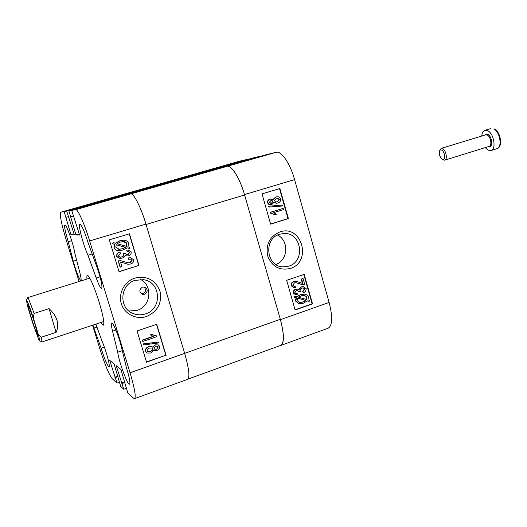 <?xml version="1.0" encoding="UTF-8"?>
<svg xmlns="http://www.w3.org/2000/svg" width="527" height="527" viewBox="0 0 527 527"><rect width="100%" height="100%" fill="white"/><g stroke="black" fill="none" stroke-linecap="round" stroke-linejoin="round"><path stroke-width="0.79" d="M279.85 231.939C269.686 236.458 265.621 244.449 267.657 255.924C271.978 266.622 279.501 270.806 290.245 268.474C312.452 262.011 301.793 224.087 279.85 231.939M279.725 234.205C263.236 238.54 266.168 266.682 283.091 266.879L288.809 266.135C305.838 261.352 301.53 232.249 283.928 233.494L279.725 234.205M270.964 204.641L269.093 204.298L267.881 202.79C267.716 200.866 268.553 199.641 270.41 199.107L273.329 199.74L276.056 197.019L277.024 196.808C278.743 196.578 279.962 197.263 280.674 198.863C280.832 201.057 279.85 202.447 277.716 203.033L276.668 203.257L274.04 202.249L271.873 204.45L270.041 204.687L268.48 204.186L267.512 202.823C267.341 200.899 268.184 199.68 270.035 199.147L270.997 198.975M273.019 199.45L275.68 197.058L276.925 196.821M276.668 203.257L273.954 202.618M269.113 207.098L268.487 206.241L282.432 205.069L282.683 205.952L269.113 207.098L268.856 206.215L282.432 205.069M274.817 214.733L270.443 213.112L270.219 212.328L283.203 208.409L283.546 209.601L273.697 212.658L276.273 214.278L274.817 214.733L270.819 213.086L270.595 212.309L283.203 208.409M270.614 224.047L287.999 218.586L279.514 188.62M302.419 283.414L301.266 279.06L302.696 278.579L303.097 278.631L304.764 284.508L302.61 284.712L296.167 282.716L294.441 282.867L292.775 285.252L294.171 286.345L295.812 286.095L295.99 287.334L293.796 287.571L291.484 285.647C291.286 283.631 292.169 282.307 294.132 281.681L296.319 281.425L302.913 283.486L301.675 279.112L303.097 278.631M302.155 284.639L296.194 282.716M293.875 286.293L295.812 286.095M293.407 287.505L291.088 285.588C290.891 283.572 291.774 282.248 293.737 281.622L296.372 281.431M303.44 292.702L302.946 291.583L304.837 289.059L303.282 287.913L301.773 288.117L299.909 290.673L300.298 291.391L298.809 291.721L297.432 290.397L296.312 290.548L294.85 292.538L296.016 293.473L297.188 293.387L297.366 294.619L295.647 294.712L293.579 293.005C293.453 291.154 294.277 289.929 296.049 289.343L297.531 289.158L298.901 289.751L301.424 286.945L303.512 286.662L306.108 288.644C306.24 290.64 305.35 291.998 303.44 292.702L302.544 291.51L304.428 288.994L303.177 287.9M298.809 291.721L297.314 290.39M295.733 293.414L297.188 293.387M295.364 294.659L293.183 292.933C293.058 291.082 293.875 289.863 295.647 289.277L297.393 289.132M298.513 289.468L301.022 286.879L303.473 286.655M298.651 303.657L295.476 300.976L296.049 297.715L294.415 297.254L294.804 296.187L297.116 296.806L300.621 294.567L305.08 294.112M296.754 296.701L300.621 294.567M301.022 294.639L305.014 294.099L307.597 295.318L308.407 296.76L307.933 299.876L309.784 300.403L309.184 301.398L307.248 300.891M295.067 309.784L312.116 303.789L303.829 274.514M239.937 161.064L248.355 159.299M259.758 156.269L208.389 170.722L254.548 157.527L259.837 156.545M266.524 154.628L276.26 152.277C281.306 150.603 290.232 163.647 294.593 179.608L329.118 302.452C332.794 317.01 332.471 325.6 328.143 328.222L280.72 345.468C284.415 343.057 284.317 334.454 280.423 319.658L244.502 194.595C239.943 178.35 231.511 164.852 227.163 166.328L218.738 168.297L266.524 154.628M248.283 159.042L195.748 173.686M280.147 345.593L280.72 345.468M286.668 280.324L295.127 309.995L312.531 303.875L304.191 274.389L286.668 280.324M262.011 193.89L270.641 224.146L288.394 218.573L279.883 188.508L262.011 193.89M275.865 264.468C288.111 260.338 289.251 240.569 277.571 235.075M287.999 218.586L288.394 218.573M312.116 303.789L312.531 303.875M309.184 301.398L307.281 300.864L303.4 303.216L299.132 303.756L295.871 301.055L296.451 297.795L296.049 297.715M296.451 297.795L294.415 297.254M294.81 297.333L295.199 296.26M295.871 301.055L295.476 300.976M303.051 302.05L305.877 300.462L297.788 298.177L297.314 300.594L299.679 302.538L303.051 302.05L305.469 300.383L297.775 298.203M305.877 300.462L305.469 300.383M299.316 302.465L302.643 301.964M306.977 297.215L304.553 295.337L301.378 295.812L298.532 297.208L306.615 299.501L306.977 297.215L304.52 295.331M306.227 299.389L306.569 297.136M302.946 291.583L302.544 291.51M304.837 289.059L304.428 288.994M298.783 291.556L298.381 291.484M293.579 293.005L293.183 292.933M296.049 289.343L295.647 289.277M301.424 286.945L301.022 286.879M301.675 279.112L301.266 279.06M291.484 285.647L291.088 285.588M294.132 281.681L293.737 281.622M302.913 283.486L302.505 283.427M270.819 213.086L270.443 213.112M270.595 212.309L270.219 212.328M268.856 206.215L268.487 206.241M267.881 202.79L267.512 202.823M270.41 199.107L270.035 199.147M276.056 197.019L275.68 197.058M271.497 203.257L273.078 201.182L271.286 200.201L269.185 202.388L271.497 203.257L272.703 201.215L271.148 200.22M273.078 201.182L272.703 201.215M270.746 203.382L271.122 203.29M277.373 201.834L279.389 199.252L277.13 198.06L276.398 198.218L274.383 200.813L276.629 201.993L277.373 201.834L279.007 199.292L276.985 198.08M279.389 199.252L279.007 199.292M276.372 202.012L276.991 201.867M142.461 287.116L144.312 286.998C148.034 289.178 148.133 291.583 144.609 294.218L142.633 294.316C139.016 292.077 138.957 289.679 142.461 287.116M141.486 293.835L142.889 293.658C145.715 292.123 146.236 290.061 144.451 287.465M146.592 316.49C157.771 311.411 162.237 302.933 159.971 291.056C155.333 279.923 146.993 275.595 134.965 278.058C124.55 281.273 118.081 293.328 121.322 303.671C124.412 314.052 136.328 320.021 146.592 316.49M145.386 313.914C162.606 309.053 161.018 281.655 143.384 279.699L135.228 280.324C119.155 284.593 118.601 309.843 134.49 314.013C138.114 315.126 141.743 315.093 145.386 313.914M128.931 311.022L137.092 310.383C150.88 306.464 153.199 285.733 140.571 279.481M95.921 324.125L101.849 340.699C105.835 349.592 110.545 366.832 108.984 366.667L108.602 366.522C106.658 364.052 104.168 357.952 101.125 348.228L92.923 325.119M101.441 288.46L101.665 288.473C102.587 286.168 101.006 279.014 96.922 267.011L88.371 243.546C84.63 231.597 81.804 225.154 79.906 224.212C77.779 224.192 83.378 245.622 87.956 255.22L96.243 278.032C98.542 284.244 100.275 287.722 101.441 288.46M100.94 322.465C102.047 324.401 102.857 325.304 103.371 325.166C104.623 323.598 103.206 315.936 99.135 302.169C94.741 287.722 88.865 274.508 87.363 275.443C86.869 275.628 86.738 276.833 86.968 279.046M129.023 384.012L129.57 384.216C130.485 383.037 129.471 377.628 126.52 367.978L121.302 346.555C118.898 336.391 113.028 322.01 111.744 323.038C111.085 323.486 111.355 326.206 112.561 331.2L117.738 352.207C118.47 359.934 126.335 382.161 129.023 384.012M80.756 280.601L80.901 280.608C81.428 280.226 81.079 277.61 79.867 272.755L74.762 252.901C73.543 244.383 66.218 223.764 64.88 225.009C64.129 226.399 65.249 231.972 68.233 241.722L73.273 261.208C76.231 271.721 78.727 278.184 80.756 280.601M152.777 347.148L155.129 344.829L158.469 344.987M154.174 350.303L153.772 350.047M146.671 352.761L145.432 351.226C145.261 348.92 146.354 347.398 148.713 346.661L152.217 346.753M143.719 344.935L143.206 343.881L158.396 342.036L158.673 342.952L143.719 344.935L143.443 344.019L158.396 342.036M142.857 341.456L142.481 340.211L153.383 336.476L150.551 334.908L152.151 334.355L154.003 335.376L156.532 335.877L156.776 336.681L142.857 341.456L142.244 340.08L153.054 336.378M151.993 335.897L150.3 334.777L152.151 334.355M153.087 334.961L156.532 335.877M146.486 361.996L165.827 355.205L156.526 324.375M120.301 267.209L118.377 260.878L120.703 260.674L128.311 262.887L130.202 262.736L132.099 260.206L130.373 259.02L128.647 259.277L128.45 257.96L130.729 257.71L133.562 259.804C133.786 261.945 132.784 263.348 130.558 264.001L128.087 264.258L120.518 261.998L121.941 266.695L120.09 267.163L118.173 260.845L121.21 260.733M127.692 262.802L129.985 262.696L131.875 260.173L130.512 259.034M128.647 259.277L128.226 257.927L130.959 257.729M127.35 264.146L121.006 262.064M119.886 257.209L121.875 256.926L123.259 256.056L123.825 254.837L123.311 253.527L125.228 253.23L126.974 254.679L128.081 254.521L129.747 252.42L128.14 251.379L127.079 251.478L126.882 250.154L128.292 250.048L131.183 251.946C131.335 253.922 130.4 255.206 128.384 255.812L126.895 256.01L125.123 255.332L124.794 256.537L123.667 257.644L119.985 258.599L116.823 256.418C116.678 254.264 117.705 252.822 119.906 252.097L120.472 253.309L118.292 255.99L120.242 257.255L123.061 256.451L124.043 254.87L123.529 253.559L125.228 253.23M126.684 254.64L127.863 254.495L129.523 252.393L128.239 251.386M127.079 251.478L126.664 250.134L128.581 250.061M126.52 255.964L125.116 255.457M119.51 258.533L116.619 256.385C116.467 254.231 117.495 252.795 119.701 252.071L119.906 252.097M129.346 248.441L127.159 247.822L122.686 250.061L118.924 250.635C116.638 250.641 115.051 249.64 114.155 247.631L114.715 244.284L112.554 243.672L113.252 242.611L115.466 243.237L119.952 240.806L123.41 240.226C125.887 240.114 127.613 241.142 128.575 243.316L127.923 246.781L129.787 247.308L129.346 248.441L127.119 247.848M118.134 250.569C116.111 250.417 114.715 249.436 113.951 247.611L114.511 244.271L112.35 243.658L113.252 242.611M115.301 243.191L119.741 240.793L123.779 240.233M119.016 271.649L138.753 265.45L129.227 233.863M92.568 325.231L99.913 349.012C104.945 364.77 109.049 374.664 112.225 378.709L117.014 383.083L109.721 360.396L114.095 363.953L120.703 386.449L123.779 389.255L116.184 365.646L120.927 369.499L127.778 392.905L133.555 398.175L134.589 398.603C136.144 396.917 134.629 388.307 130.05 372.793L89.649 240.931C84.452 223.797 77.706 208.844 75.704 209.674L130.709 193.929L125.018 195.102L71.672 210.359L75.704 209.674M71.672 210.359L79.603 235.029L75.954 234.917L68.879 210.84L121.078 195.912L68.879 210.84M66.738 211.202L74.347 234.871L70.987 234.765L64.169 211.643L114.412 197.289L109.688 198.257L60.829 212.21L64.169 211.643M60.829 212.21L60.796 212.216C59.525 214.377 61.257 223.389 65.994 239.258L79.057 281.523M71.692 240.694L68.233 241.722M117.738 352.207L122.297 350.639M109.583 198.29L114.609 197.52M130.709 193.929C133.595 192.856 140.986 207.276 145.946 224.087L184.687 353.485C189.009 368.742 189.99 377.352 187.632 379.315L134.589 398.603M119.405 382.233L117.014 383.083M126.368 388.327L123.779 389.255M124.076 246.946L123.865 245.668M123.259 241.55L123.206 241.175M138.983 265.496L129.425 233.804L109.339 239.844L119.049 271.754L138.753 265.45M166.091 355.356L156.723 324.309L137.053 330.969L146.559 362.22L165.827 355.205M79.267 233.935L75.954 234.917M73.405 216.004L70.71 216.781M74.037 233.863L70.987 234.765M68.411 216.63L65.928 217.348M124.774 382.003L121.572 383.142M124.925 382.51L122.02 383.544M117.857 376.179L114.906 377.22M118.002 376.647L115.321 377.589M104.366 347.128L101.125 348.228M87.956 255.22L92.159 253.942M126.935 243.77C126.249 242.236 125.031 241.504 123.285 241.564L120.36 242.071L117.093 243.698L126.394 246.346L126.935 243.77L123.595 241.564M126.197 246.293L126.717 243.757M122.284 248.797L125.545 247.361L116.236 244.719L115.815 247.176L119.174 249.291L122.284 248.797L125.327 247.341L116.21 244.752M118.674 249.251L122.073 248.777M155.379 344.968L158.291 344.908L159.734 346.47C159.918 348.459 159.002 349.79 156.98 350.462L154.536 350.501L153.785 349.987L150.788 353.011L147.132 353.018L145.676 351.371C145.498 349.065 146.592 347.543 148.957 346.799L152.059 346.68L153.001 347.398L155.129 344.829M156.611 349.223L158.317 346.964L157.56 346.167L155.794 346.186L154.062 348.459L154.793 349.249L156.611 349.223L158.067 346.819L157.593 346.186M154.51 349.091L156.354 349.078M150.406 351.772L152.553 350.02L152.626 348.92L151.769 347.998L149.069 348.136L147.185 349.776L147.105 350.877L147.949 351.812L150.406 351.772L152.303 349.875L152.382 348.782L151.829 348.024M147.646 351.641L150.162 351.628M195.866 173.66L203.224 172.184M213.079 169.622L117.923 196.564L208.205 170.761L213.152 169.885M227.058 166.354L130.637 193.943L124.886 195.128L218.54 168.344L227.058 166.354C231.458 164.859 239.996 178.528 244.614 194.977L280.318 319.29C284.257 334.276 284.356 342.985 280.621 345.422L187.974 379.111M130.05 372.793L280.318 319.29M244.614 194.977L146.065 224.482L184.569 353.103M146.065 224.482L145.946 224.087L89.649 240.931M203.152 171.94L114.53 197.263M30.77 316.022C33.662 325.62 37.667 336.555 37.812 335.205L35.217 324.889C31.877 314.178 29.558 307.728 28.26 305.528C27.839 305.548 28.675 309.046 30.77 316.022M38.814 339.684L39.42 340.686C39.874 340.989 39.485 338.828 38.26 334.204L33.273 317.748C29.301 305.871 27.002 300.001 26.37 300.133L27.819 307.004L32.661 322.919L38.814 339.684M26.416 300.041L27.779 297.577L28.432 298.434L34.123 313.413L49.051 308.644C57.344 316.424 59.689 324.329 56.086 332.359L41.317 337.214L42.055 341.944L39.512 340.732M41.317 337.214L38.26 334.204M33.273 317.748L34.123 313.413M56.086 332.359L49.051 308.644M442.087 159.101L441.751 158.864C439.709 156.69 438.938 154.121 439.432 151.157L440.361 149.918L441.771 150.083C445.269 151.934 445.585 161.446 442.087 159.101M439.525 150.906L441.191 148.397L442.746 148.673C446.119 150.379 447.7 159.582 444.735 160.168L443.141 159.879L441.969 159.029M481.744 136.045C482.014 132.923 483.068 131.025 484.906 130.353L487.765 130.742C493.983 133.502 496.506 149.424 490.953 150.57L487.956 150.123L485.209 147.619M240.121 161.012L109.721 198.251M294.593 179.608L244.502 194.595M280.423 319.658L329.118 302.452M227.163 166.328L276.26 152.277M299.599 283.809L299.198 283.75M76.632 260.18L73.273 261.208M115.914 330.073L112.561 331.2M96.968 327.043L93.931 328.051M100.058 276.833L96.243 278.032M196.024 173.614L109.748 198.244M493.786 128.917L494.359 128.95C500.782 131.888 503.166 147.211 496.928 148.7C502.534 147.54 500.044 131.658 493.786 128.917M484.741 135.136L486.085 134.095L487.798 134.372C492.673 136.645 493.035 149.134 488.2 146.69M444.735 160.168L489.109 146.407C492.284 145.748 490.848 136.684 487.304 135.083L485.657 134.853L441.191 148.397M281.846 266.741L283.091 266.879M240.029 161.038L195.86 173.653M305.014 294.099L304.606 294.026M297.531 289.158L297.129 289.086M303.512 286.662L303.104 286.596M296.319 281.425L295.917 281.372M271.115 198.956L270.746 198.995M277.024 196.808L276.642 196.848M109.636 198.271L60.796 212.216M130.874 312.386L134.49 314.013M141.974 294.099L142.633 294.316M89.801 278.164L27.779 297.577M103.76 321.529L42.055 341.944M484.906 130.353L490.907 128.535M490.953 150.57L496.928 148.7"/></g></svg>
